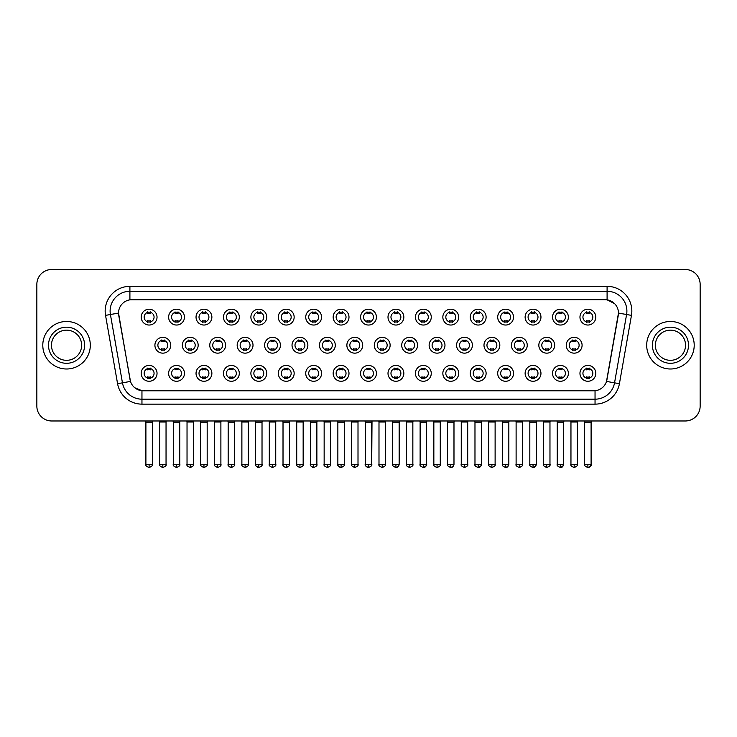 <?xml version="1.0" encoding="UTF-8"?>
<svg xmlns="http://www.w3.org/2000/svg" width="737" height="737" viewBox="0 0 737 737"><rect width="100%" height="100%" fill="white"/><g stroke="black" fill="none" stroke-linecap="round" stroke-linejoin="round"><path stroke-width="1.11" d="M184.462 373.355A7.923 7.923 0 0 1 176.539 381.269A7.923 7.923 0 0 1 168.616 373.355A7.923 7.923 0 0 1 176.539 365.432A7.923 7.923 0 0 1 184.462 373.355M171.592 373.355A4.947 4.947 0 0 0 176.539 378.302A4.947 4.947 0 0 0 181.486 373.355A4.947 4.947 0 0 0 176.539 368.399A4.947 4.947 0 0 0 171.592 373.355M211.878 373.355A7.923 7.923 0 0 1 203.965 381.269A7.923 7.923 0 0 1 196.042 373.355A7.923 7.923 0 0 1 203.965 365.432A7.923 7.923 0 0 1 211.878 373.355M199.008 373.355A4.947 4.947 0 0 0 203.965 378.302A4.947 4.947 0 0 0 208.912 373.355A4.947 4.947 0 0 0 203.965 368.399A4.947 4.947 0 0 0 199.008 373.355M239.304 373.355A7.923 7.923 0 0 1 231.381 381.269A7.923 7.923 0 0 1 223.468 373.355A7.923 7.923 0 0 1 231.381 365.432A7.923 7.923 0 0 1 239.304 373.355M226.434 373.355A4.947 4.947 0 0 0 231.381 378.302A4.947 4.947 0 0 0 236.337 373.355A4.947 4.947 0 0 0 231.381 368.399A4.947 4.947 0 0 0 226.434 373.355M266.73 373.355A7.923 7.923 0 0 1 258.807 381.269A7.923 7.923 0 0 1 250.884 373.355A7.923 7.923 0 0 1 258.807 365.432A7.923 7.923 0 0 1 266.73 373.355M253.86 373.355A4.947 4.947 0 0 0 258.807 378.302A4.947 4.947 0 0 0 263.754 373.355A4.947 4.947 0 0 0 258.807 368.399A4.947 4.947 0 0 0 253.86 373.355M294.155 373.355A7.923 7.923 0 0 1 286.232 381.269A7.923 7.923 0 0 1 278.31 373.355A7.923 7.923 0 0 1 286.232 365.432A7.923 7.923 0 0 1 294.155 373.355M281.285 373.355A4.947 4.947 0 0 0 286.232 378.302A4.947 4.947 0 0 0 291.179 373.355A4.947 4.947 0 0 0 286.232 368.399A4.947 4.947 0 0 0 281.285 373.355M321.572 373.355A7.923 7.923 0 0 1 313.658 381.269A7.923 7.923 0 0 1 305.735 373.355A7.923 7.923 0 0 1 313.658 365.432A7.923 7.923 0 0 1 321.572 373.355M308.702 373.355A4.947 4.947 0 0 0 313.658 378.302A4.947 4.947 0 0 0 318.605 373.355A4.947 4.947 0 0 0 313.658 368.399A4.947 4.947 0 0 0 308.702 373.355M348.997 373.355A7.923 7.923 0 0 1 341.074 381.269A7.923 7.923 0 0 1 333.161 373.355A7.923 7.923 0 0 1 341.074 365.432A7.923 7.923 0 0 1 348.997 373.355M336.127 373.355A4.947 4.947 0 0 0 341.074 378.302A4.947 4.947 0 0 0 346.031 373.355A4.947 4.947 0 0 0 341.074 368.399A4.947 4.947 0 0 0 336.127 373.355M376.423 373.355A7.923 7.923 0 0 1 368.5 381.269A7.923 7.923 0 0 1 360.577 373.355A7.923 7.923 0 0 1 368.5 365.432A7.923 7.923 0 0 1 376.423 373.355M363.553 373.355A4.947 4.947 0 0 0 368.5 378.302A4.947 4.947 0 0 0 373.447 373.355A4.947 4.947 0 0 0 368.5 368.399A4.947 4.947 0 0 0 363.553 373.355M403.839 373.355A7.923 7.923 0 0 1 395.926 381.269A7.923 7.923 0 0 1 388.003 373.355A7.923 7.923 0 0 1 395.926 365.432A7.923 7.923 0 0 1 403.839 373.355M390.969 373.355A4.947 4.947 0 0 0 395.926 378.302A4.947 4.947 0 0 0 400.873 373.355A4.947 4.947 0 0 0 395.926 368.399A4.947 4.947 0 0 0 390.969 373.355M431.265 373.355A7.923 7.923 0 0 1 423.342 381.269A7.923 7.923 0 0 1 415.428 373.355A7.923 7.923 0 0 1 423.342 365.432A7.923 7.923 0 0 1 431.265 373.355M418.395 373.355A4.947 4.947 0 0 0 423.342 378.302A4.947 4.947 0 0 0 428.298 373.355A4.947 4.947 0 0 0 423.342 368.399A4.947 4.947 0 0 0 418.395 373.355M458.69 373.355A7.923 7.923 0 0 1 450.768 381.269A7.923 7.923 0 0 1 442.845 373.355A7.923 7.923 0 0 1 450.768 365.432A7.923 7.923 0 0 1 458.69 373.355M445.821 373.355A4.947 4.947 0 0 0 450.768 378.302A4.947 4.947 0 0 0 455.715 373.355A4.947 4.947 0 0 0 450.768 368.399A4.947 4.947 0 0 0 445.821 373.355M486.116 373.355A7.923 7.923 0 0 1 478.193 381.269A7.923 7.923 0 0 1 470.27 373.355A7.923 7.923 0 0 1 478.193 365.432A7.923 7.923 0 0 1 486.116 373.355M473.246 373.355A4.947 4.947 0 0 0 478.193 378.302A4.947 4.947 0 0 0 483.14 373.355A4.947 4.947 0 0 0 478.193 368.399A4.947 4.947 0 0 0 473.246 373.355M513.532 373.355A7.923 7.923 0 0 1 505.619 381.269A7.923 7.923 0 0 1 497.696 373.355A7.923 7.923 0 0 1 505.619 365.432A7.923 7.923 0 0 1 513.532 373.355M500.663 373.355A4.947 4.947 0 0 0 505.619 378.302A4.947 4.947 0 0 0 510.566 373.355A4.947 4.947 0 0 0 505.619 368.399A4.947 4.947 0 0 0 500.663 373.355M540.958 373.355A7.923 7.923 0 0 1 533.035 381.269A7.923 7.923 0 0 1 525.122 373.355A7.923 7.923 0 0 1 533.035 365.432A7.923 7.923 0 0 1 540.958 373.355M528.088 373.355A4.947 4.947 0 0 0 533.035 378.302A4.947 4.947 0 0 0 537.992 373.355A4.947 4.947 0 0 0 533.035 368.399A4.947 4.947 0 0 0 528.088 373.355M568.384 373.355A7.923 7.923 0 0 1 560.461 381.269A7.923 7.923 0 0 1 552.538 373.355A7.923 7.923 0 0 1 560.461 365.432A7.923 7.923 0 0 1 568.384 373.355M555.514 373.355A4.947 4.947 0 0 0 560.461 378.302A4.947 4.947 0 0 0 565.408 373.355A4.947 4.947 0 0 0 560.461 368.399A4.947 4.947 0 0 0 555.514 373.355M595.8 373.355A7.923 7.923 0 0 1 587.886 381.269A7.923 7.923 0 0 1 579.964 373.355A7.923 7.923 0 0 1 587.886 365.432A7.923 7.923 0 0 1 595.8 373.355M582.93 373.355A4.947 4.947 0 0 0 587.886 378.302A4.947 4.947 0 0 0 592.834 373.355A4.947 4.947 0 0 0 587.886 368.399A4.947 4.947 0 0 0 582.93 373.355M157.036 373.355A7.923 7.923 0 0 1 149.114 381.269A7.923 7.923 0 0 1 141.2 373.355A7.923 7.923 0 0 1 149.114 365.432A7.923 7.923 0 0 1 157.036 373.355M144.166 373.355A4.947 4.947 0 0 0 149.114 378.302A4.947 4.947 0 0 0 154.07 373.355A4.947 4.947 0 0 0 149.114 368.399A4.947 4.947 0 0 0 144.166 373.355M198.17 345.238A7.923 7.923 0 0 1 190.247 353.152A7.923 7.923 0 0 1 182.334 345.238A7.923 7.923 0 0 1 190.247 337.316A7.923 7.923 0 0 1 198.17 345.238M185.3 345.238A4.947 4.947 0 0 0 190.247 350.186A4.947 4.947 0 0 0 195.204 345.238A4.947 4.947 0 0 0 190.247 340.282A4.947 4.947 0 0 0 185.3 345.238M225.596 345.238A7.923 7.923 0 0 1 217.673 353.152A7.923 7.923 0 0 1 209.75 345.238A7.923 7.923 0 0 1 217.673 337.316A7.923 7.923 0 0 1 225.596 345.238M212.726 345.238A4.947 4.947 0 0 0 217.673 350.186A4.947 4.947 0 0 0 222.62 345.238A4.947 4.947 0 0 0 217.673 340.282A4.947 4.947 0 0 0 212.726 345.238M253.012 345.238A7.923 7.923 0 0 1 245.099 353.152A7.923 7.923 0 0 1 237.176 345.238A7.923 7.923 0 0 1 245.099 337.316A7.923 7.923 0 0 1 253.012 345.238M240.142 345.238A4.947 4.947 0 0 0 245.099 350.186A4.947 4.947 0 0 0 250.046 345.238A4.947 4.947 0 0 0 245.099 340.282A4.947 4.947 0 0 0 240.142 345.238M280.438 345.238A7.923 7.923 0 0 1 272.515 353.152A7.923 7.923 0 0 1 264.601 345.238A7.923 7.923 0 0 1 272.515 337.316A7.923 7.923 0 0 1 280.438 345.238M267.568 345.238A4.947 4.947 0 0 0 272.515 350.186A4.947 4.947 0 0 0 277.471 345.238A4.947 4.947 0 0 0 272.515 340.282A4.947 4.947 0 0 0 267.568 345.238M307.863 345.238A7.923 7.923 0 0 1 299.941 353.152A7.923 7.923 0 0 1 292.027 345.238A7.923 7.923 0 0 1 299.941 337.316A7.923 7.923 0 0 1 307.863 345.238M294.993 345.238A4.947 4.947 0 0 0 299.941 350.186A4.947 4.947 0 0 0 304.897 345.238A4.947 4.947 0 0 0 299.941 340.282A4.947 4.947 0 0 0 294.993 345.238M335.289 345.238A7.923 7.923 0 0 1 327.366 353.152A7.923 7.923 0 0 1 319.443 345.238A7.923 7.923 0 0 1 327.366 337.316A7.923 7.923 0 0 1 335.289 345.238M322.419 345.238A4.947 4.947 0 0 0 327.366 350.186A4.947 4.947 0 0 0 332.313 345.238A4.947 4.947 0 0 0 327.366 340.282A4.947 4.947 0 0 0 322.419 345.238M362.705 345.238A7.923 7.923 0 0 1 354.792 353.152A7.923 7.923 0 0 1 346.869 345.238A7.923 7.923 0 0 1 354.792 337.316A7.923 7.923 0 0 1 362.705 345.238M349.835 345.238A4.947 4.947 0 0 0 354.792 350.186A4.947 4.947 0 0 0 359.739 345.238A4.947 4.947 0 0 0 354.792 340.282A4.947 4.947 0 0 0 349.835 345.238M390.131 345.238A7.923 7.923 0 0 1 382.208 353.152A7.923 7.923 0 0 1 374.295 345.238A7.923 7.923 0 0 1 382.208 337.316A7.923 7.923 0 0 1 390.131 345.238M377.261 345.238A4.947 4.947 0 0 0 382.208 350.186A4.947 4.947 0 0 0 387.165 345.238A4.947 4.947 0 0 0 382.208 340.282A4.947 4.947 0 0 0 377.261 345.238M417.557 345.238A7.923 7.923 0 0 1 409.634 353.152A7.923 7.923 0 0 1 401.711 345.238A7.923 7.923 0 0 1 409.634 337.316A7.923 7.923 0 0 1 417.557 345.238M404.687 345.238A4.947 4.947 0 0 0 409.634 350.186A4.947 4.947 0 0 0 414.581 345.238A4.947 4.947 0 0 0 409.634 340.282A4.947 4.947 0 0 0 404.687 345.238M444.973 345.238A7.923 7.923 0 0 1 437.059 353.152A7.923 7.923 0 0 1 429.137 345.238A7.923 7.923 0 0 1 437.059 337.316A7.923 7.923 0 0 1 444.973 345.238M432.103 345.238A4.947 4.947 0 0 0 437.059 350.186A4.947 4.947 0 0 0 442.007 345.238A4.947 4.947 0 0 0 437.059 340.282A4.947 4.947 0 0 0 432.103 345.238M472.399 345.238A7.923 7.923 0 0 1 464.485 353.152A7.923 7.923 0 0 1 456.562 345.238A7.923 7.923 0 0 1 464.485 337.316A7.923 7.923 0 0 1 472.399 345.238M459.529 345.238A4.947 4.947 0 0 0 464.485 350.186A4.947 4.947 0 0 0 469.432 345.238A4.947 4.947 0 0 0 464.485 340.282A4.947 4.947 0 0 0 459.529 345.238M499.824 345.238A7.923 7.923 0 0 1 491.901 353.152A7.923 7.923 0 0 1 483.988 345.238A7.923 7.923 0 0 1 491.901 337.316A7.923 7.923 0 0 1 499.824 345.238M486.954 345.238A4.947 4.947 0 0 0 491.901 350.186A4.947 4.947 0 0 0 496.858 345.238A4.947 4.947 0 0 0 491.901 340.282A4.947 4.947 0 0 0 486.954 345.238M527.25 345.238A7.923 7.923 0 0 1 519.327 353.152A7.923 7.923 0 0 1 511.404 345.238A7.923 7.923 0 0 1 519.327 337.316A7.923 7.923 0 0 1 527.25 345.238M514.38 345.238A4.947 4.947 0 0 0 519.327 350.186A4.947 4.947 0 0 0 524.274 345.238A4.947 4.947 0 0 0 519.327 340.282A4.947 4.947 0 0 0 514.38 345.238M554.666 345.238A7.923 7.923 0 0 1 546.753 353.152A7.923 7.923 0 0 1 538.83 345.238A7.923 7.923 0 0 1 546.753 337.316A7.923 7.923 0 0 1 554.666 345.238M541.796 345.238A4.947 4.947 0 0 0 546.753 350.186A4.947 4.947 0 0 0 551.7 345.238A4.947 4.947 0 0 0 546.753 340.282A4.947 4.947 0 0 0 541.796 345.238M582.092 345.238A7.923 7.923 0 0 1 574.169 353.152A7.923 7.923 0 0 1 566.256 345.238A7.923 7.923 0 0 1 574.169 337.316A7.923 7.923 0 0 1 582.092 345.238M569.222 345.238A4.947 4.947 0 0 0 574.169 350.186A4.947 4.947 0 0 0 579.125 345.238A4.947 4.947 0 0 0 574.169 340.282A4.947 4.947 0 0 0 569.222 345.238M170.744 345.238A7.923 7.923 0 0 1 162.831 353.152A7.923 7.923 0 0 1 154.908 345.238A7.923 7.923 0 0 1 162.831 337.316A7.923 7.923 0 0 1 170.744 345.238M157.875 345.238A4.947 4.947 0 0 0 162.831 350.186A4.947 4.947 0 0 0 167.778 345.238A4.947 4.947 0 0 0 162.831 340.282A4.947 4.947 0 0 0 157.875 345.238M184.462 317.122A7.923 7.923 0 0 1 176.539 325.035A7.923 7.923 0 0 1 168.616 317.122A7.923 7.923 0 0 1 176.539 309.199A7.923 7.923 0 0 1 184.462 317.122M171.592 317.122A4.947 4.947 0 0 0 176.539 322.069A4.947 4.947 0 0 0 181.486 317.122A4.947 4.947 0 0 0 176.539 312.166A4.947 4.947 0 0 0 171.592 317.122M211.878 317.122A7.923 7.923 0 0 1 203.965 325.035A7.923 7.923 0 0 1 196.042 317.122A7.923 7.923 0 0 1 203.965 309.199A7.923 7.923 0 0 1 211.878 317.122M199.008 317.122A4.947 4.947 0 0 0 203.965 322.069A4.947 4.947 0 0 0 208.912 317.122A4.947 4.947 0 0 0 203.965 312.166A4.947 4.947 0 0 0 199.008 317.122M239.304 317.122A7.923 7.923 0 0 1 231.381 325.035A7.923 7.923 0 0 1 223.468 317.122A7.923 7.923 0 0 1 231.381 309.199A7.923 7.923 0 0 1 239.304 317.122M226.434 317.122A4.947 4.947 0 0 0 231.381 322.069A4.947 4.947 0 0 0 236.337 317.122A4.947 4.947 0 0 0 231.381 312.166A4.947 4.947 0 0 0 226.434 317.122M266.73 317.122A7.923 7.923 0 0 1 258.807 325.035A7.923 7.923 0 0 1 250.884 317.122A7.923 7.923 0 0 1 258.807 309.199A7.923 7.923 0 0 1 266.73 317.122M253.86 317.122A4.947 4.947 0 0 0 258.807 322.069A4.947 4.947 0 0 0 263.754 317.122A4.947 4.947 0 0 0 258.807 312.166A4.947 4.947 0 0 0 253.86 317.122M294.155 317.122A7.923 7.923 0 0 1 286.232 325.035A7.923 7.923 0 0 1 278.31 317.122A7.923 7.923 0 0 1 286.232 309.199A7.923 7.923 0 0 1 294.155 317.122M281.285 317.122A4.947 4.947 0 0 0 286.232 322.069A4.947 4.947 0 0 0 291.179 317.122A4.947 4.947 0 0 0 286.232 312.166A4.947 4.947 0 0 0 281.285 317.122M321.572 317.122A7.923 7.923 0 0 1 313.658 325.035A7.923 7.923 0 0 1 305.735 317.122A7.923 7.923 0 0 1 313.658 309.199A7.923 7.923 0 0 1 321.572 317.122M308.702 317.122A4.947 4.947 0 0 0 313.658 322.069A4.947 4.947 0 0 0 318.605 317.122A4.947 4.947 0 0 0 313.658 312.166A4.947 4.947 0 0 0 308.702 317.122M348.997 317.122A7.923 7.923 0 0 1 341.074 325.035A7.923 7.923 0 0 1 333.161 317.122A7.923 7.923 0 0 1 341.074 309.199A7.923 7.923 0 0 1 348.997 317.122M336.127 317.122A4.947 4.947 0 0 0 341.074 322.069A4.947 4.947 0 0 0 346.031 317.122A4.947 4.947 0 0 0 341.074 312.166A4.947 4.947 0 0 0 336.127 317.122M376.423 317.122A7.923 7.923 0 0 1 368.5 325.035A7.923 7.923 0 0 1 360.577 317.122A7.923 7.923 0 0 1 368.5 309.199A7.923 7.923 0 0 1 376.423 317.122M363.553 317.122A4.947 4.947 0 0 0 368.5 322.069A4.947 4.947 0 0 0 373.447 317.122A4.947 4.947 0 0 0 368.5 312.166A4.947 4.947 0 0 0 363.553 317.122M403.839 317.122A7.923 7.923 0 0 1 395.926 325.035A7.923 7.923 0 0 1 388.003 317.122A7.923 7.923 0 0 1 395.926 309.199A7.923 7.923 0 0 1 403.839 317.122M390.969 317.122A4.947 4.947 0 0 0 395.926 322.069A4.947 4.947 0 0 0 400.873 317.122A4.947 4.947 0 0 0 395.926 312.166A4.947 4.947 0 0 0 390.969 317.122M431.265 317.122A7.923 7.923 0 0 1 423.342 325.035A7.923 7.923 0 0 1 415.428 317.122A7.923 7.923 0 0 1 423.342 309.199A7.923 7.923 0 0 1 431.265 317.122M418.395 317.122A4.947 4.947 0 0 0 423.342 322.069A4.947 4.947 0 0 0 428.298 317.122A4.947 4.947 0 0 0 423.342 312.166A4.947 4.947 0 0 0 418.395 317.122M458.69 317.122A7.923 7.923 0 0 1 450.768 325.035A7.923 7.923 0 0 1 442.845 317.122A7.923 7.923 0 0 1 450.768 309.199A7.923 7.923 0 0 1 458.69 317.122M445.821 317.122A4.947 4.947 0 0 0 450.768 322.069A4.947 4.947 0 0 0 455.715 317.122A4.947 4.947 0 0 0 450.768 312.166A4.947 4.947 0 0 0 445.821 317.122M486.116 317.122A7.923 7.923 0 0 1 478.193 325.035A7.923 7.923 0 0 1 470.27 317.122A7.923 7.923 0 0 1 478.193 309.199A7.923 7.923 0 0 1 486.116 317.122M473.246 317.122A4.947 4.947 0 0 0 478.193 322.069A4.947 4.947 0 0 0 483.14 317.122A4.947 4.947 0 0 0 478.193 312.166A4.947 4.947 0 0 0 473.246 317.122M513.532 317.122A7.923 7.923 0 0 1 505.619 325.035A7.923 7.923 0 0 1 497.696 317.122A7.923 7.923 0 0 1 505.619 309.199A7.923 7.923 0 0 1 513.532 317.122M500.663 317.122A4.947 4.947 0 0 0 505.619 322.069A4.947 4.947 0 0 0 510.566 317.122A4.947 4.947 0 0 0 505.619 312.166A4.947 4.947 0 0 0 500.663 317.122M540.958 317.122A7.923 7.923 0 0 1 533.035 325.035A7.923 7.923 0 0 1 525.122 317.122A7.923 7.923 0 0 1 533.035 309.199A7.923 7.923 0 0 1 540.958 317.122M528.088 317.122A4.947 4.947 0 0 0 533.035 322.069A4.947 4.947 0 0 0 537.992 317.122A4.947 4.947 0 0 0 533.035 312.166A4.947 4.947 0 0 0 528.088 317.122M568.384 317.122A7.923 7.923 0 0 1 560.461 325.035A7.923 7.923 0 0 1 552.538 317.122A7.923 7.923 0 0 1 560.461 309.199A7.923 7.923 0 0 1 568.384 317.122M555.514 317.122A4.947 4.947 0 0 0 560.461 322.069A4.947 4.947 0 0 0 565.408 317.122A4.947 4.947 0 0 0 560.461 312.166A4.947 4.947 0 0 0 555.514 317.122M595.8 317.122A7.923 7.923 0 0 1 587.886 325.035A7.923 7.923 0 0 1 579.964 317.122A7.923 7.923 0 0 1 587.886 309.199A7.923 7.923 0 0 1 595.8 317.122M582.93 317.122A4.947 4.947 0 0 0 587.886 322.069A4.947 4.947 0 0 0 592.834 317.122A4.947 4.947 0 0 0 587.886 312.166A4.947 4.947 0 0 0 582.93 317.122M157.036 317.122A7.923 7.923 0 0 1 149.114 325.035A7.923 7.923 0 0 1 141.2 317.122A7.923 7.923 0 0 1 149.114 309.199A7.923 7.923 0 0 1 157.036 317.122M144.166 317.122A4.947 4.947 0 0 0 149.114 322.069A4.947 4.947 0 0 0 154.07 317.122A4.947 4.947 0 0 0 149.114 312.166A4.947 4.947 0 0 0 144.166 317.122M117.579 383.691L105.538 315.381A24.754 24.754 0 0 1 129.905 286.334L607.095 286.334A24.754 24.754 0 0 1 631.462 315.381L619.421 383.691A24.754 24.754 0 0 1 595.045 404.143L141.955 404.143A24.754 24.754 0 0 1 117.579 383.691L130.486 381.416L118.731 315.381A13.367 13.367 0 0 1 131.886 299.692L605.114 299.692A13.367 13.367 0 0 1 618.269 315.381L606.929 379.73A13.367 13.367 0 0 1 593.764 390.776L143.236 390.776A13.367 13.367 0 0 1 130.071 379.73L118.528 313.087L110.412 314.515A19.798 19.798 0 0 1 129.905 291.281L607.095 291.281A19.798 19.798 0 0 1 626.588 314.515L614.547 382.825A19.798 19.798 0 0 1 595.045 399.187L141.955 399.187A19.798 19.798 0 0 1 122.453 382.825L110.412 314.515A19.798 19.798 0 0 1 110.108 311.078M42.792 345.238A23.759 23.759 0 0 0 66.551 368.997A23.759 23.759 0 0 0 90.31 345.238A23.759 23.759 0 0 0 66.551 321.479A23.759 23.759 0 0 0 42.792 345.238A23.759 23.759 0 0 0 66.551 368.997A23.759 23.759 0 0 0 90.31 345.238A23.759 23.759 0 0 0 66.551 321.479A23.759 23.759 0 0 0 42.792 345.238M646.69 345.238A23.759 23.759 0 0 0 670.449 368.997A23.759 23.759 0 0 0 694.208 345.238A23.759 23.759 0 0 0 670.449 321.479A23.759 23.759 0 0 0 646.69 345.238A23.759 23.759 0 0 0 670.449 368.997A23.759 23.759 0 0 0 694.208 345.238A23.759 23.759 0 0 0 670.449 321.479A23.759 23.759 0 0 0 646.69 345.238M129.905 286.334L129.905 299.839L605.114 299.692L607.095 299.839L614.557 303.607M118.528 313.059L118.675 311.078M593.764 390.776L143.236 390.776M141.955 404.143L141.955 390.711L134.825 387.791M631.462 315.381L618.472 313.087L606.514 381.416L619.421 383.691M700.15 284.353A14.851 14.851 0 0 0 685.299 269.502L51.701 269.502A14.851 14.851 0 0 0 36.85 284.353L36.85 406.124A14.851 14.851 0 0 0 51.701 420.974L685.299 420.974A14.851 14.851 0 0 0 700.15 406.124L700.15 284.353L700.15 406.124M36.85 284.353L36.85 406.124M685.299 269.502L51.701 269.502M51.701 420.974L685.299 420.974M147.63 322.355L147.63 320.613A3.796 3.796 0 0 0 150.597 320.613L150.597 322.355M150.597 311.88L150.597 313.621A3.796 3.796 0 0 0 147.63 313.621L147.63 311.88M161.339 350.471L161.339 348.73A3.796 3.796 0 0 0 164.314 348.73L164.314 350.471M162.831 464.282L159.607 464.282C158.962 465.314 160.03 466.383 162.831 467.498L162.831 464.282L166.046 464.282L166.046 422.006L159.607 422.006L159.349 420.974M166.046 422.006L166.304 420.974M164.314 339.997L164.314 341.738A3.796 3.796 0 0 0 161.339 341.738L161.339 339.997M147.63 378.588L147.63 376.847A3.796 3.796 0 0 0 150.597 376.847L150.597 378.588M149.114 464.282L145.898 464.282C145.244 465.314 146.322 466.383 149.114 467.498L149.114 464.282L152.338 464.282L152.338 422.154L145.898 422.154L145.604 420.974M152.338 422.154L152.633 420.974M150.597 368.113L150.597 369.854A3.796 3.796 0 0 0 147.63 369.854L147.63 368.113M175.056 322.355L175.056 320.613A3.796 3.796 0 0 0 178.022 320.613L178.022 322.355M178.022 311.88L178.022 313.621A3.796 3.796 0 0 0 175.056 313.621L175.056 311.88M202.482 322.355L202.482 320.613A3.796 3.796 0 0 0 205.448 320.613L205.448 322.355M205.448 311.88L205.448 313.621A3.796 3.796 0 0 0 202.482 313.621L202.482 311.88M229.898 322.355L229.898 320.613A3.796 3.796 0 0 0 232.874 320.613L232.874 322.355M232.874 311.88L232.874 313.621A3.796 3.796 0 0 0 229.898 313.621L229.898 311.88M257.324 322.355L257.324 320.613A3.796 3.796 0 0 0 260.29 320.613L260.29 322.355M260.29 311.88L260.29 313.621A3.796 3.796 0 0 0 257.324 313.621L257.324 311.88M188.764 350.471L188.764 348.73A3.796 3.796 0 0 0 191.74 348.73L191.74 350.471M190.247 464.282L187.032 464.282C186.378 465.314 187.456 466.383 190.247 467.498L190.247 464.282L193.472 464.282L193.472 422.006L187.032 422.006L186.774 420.974M193.472 422.006L193.73 420.974M191.74 339.997L191.74 341.738A3.796 3.796 0 0 0 188.764 341.738L188.764 339.997M216.19 350.471L216.19 348.73A3.796 3.796 0 0 0 219.156 348.73L219.156 350.471M217.673 464.282L214.458 464.282C213.804 465.314 214.872 466.383 217.673 467.498L217.673 464.282L220.888 464.282L220.888 422.006L214.458 422.006L214.2 420.974M220.888 422.006L221.155 420.974M219.156 339.997L219.156 341.738A3.796 3.796 0 0 0 216.19 341.738L216.19 339.997M243.615 350.471L243.615 348.73A3.796 3.796 0 0 0 246.582 348.73L246.582 350.471M245.099 464.282L241.883 464.282C241.229 465.314 242.298 466.383 245.099 467.498L245.099 464.282L248.314 464.282L248.314 422.006L241.883 422.006L241.616 420.974M248.314 422.006L248.572 420.974M246.582 339.997L246.582 341.738A3.796 3.796 0 0 0 243.615 341.738L243.615 339.997M175.056 378.588L175.056 376.847A3.796 3.796 0 0 0 178.022 376.847L178.022 378.588M176.539 464.282L173.324 464.282C172.67 465.314 173.739 466.383 176.539 467.498L176.539 464.282L179.754 464.282L179.754 422.154L173.324 422.154L173.02 420.974M179.754 422.154L180.049 420.974M178.022 368.113L178.022 369.854A3.796 3.796 0 0 0 175.056 369.854L175.056 368.113M202.482 378.588L202.482 376.847A3.796 3.796 0 0 0 205.448 376.847L205.448 378.588M203.965 464.282L200.74 464.282C200.095 465.314 201.164 466.383 203.965 467.498L203.965 464.282L207.18 464.282L207.18 422.154L200.74 422.154L200.446 420.974M207.18 422.154L207.475 420.974M205.448 368.113L205.448 369.854A3.796 3.796 0 0 0 202.482 369.854L202.482 368.113M229.898 378.588L229.898 376.847A3.796 3.796 0 0 0 232.874 376.847L232.874 378.588M231.381 464.282L228.166 464.282C227.512 465.314 228.59 466.383 231.381 467.498L231.381 464.282L234.606 464.282L234.606 422.154L228.166 422.154L227.871 420.974M234.606 422.154L234.9 420.974M232.874 368.113L232.874 369.854A3.796 3.796 0 0 0 229.898 369.854L229.898 368.113M257.324 378.588L257.324 376.847A3.796 3.796 0 0 0 260.29 376.847L260.29 378.588M258.807 464.282L255.592 464.282C254.938 465.314 256.006 466.383 258.807 467.498L258.807 464.282L262.022 464.282L262.022 422.154L255.592 422.154L255.297 420.974M262.022 422.154L262.326 420.974M260.29 368.113L260.29 369.854A3.796 3.796 0 0 0 257.324 369.854L257.324 368.113M284.749 378.588L284.749 376.847A3.796 3.796 0 0 0 287.716 376.847L287.716 378.588M286.232 464.282L283.017 464.282C282.363 465.314 283.432 466.383 286.232 467.498L286.232 464.282L289.448 464.282L289.448 422.154L283.017 422.154L282.713 420.974M289.448 422.154L289.742 420.974M287.716 368.113L287.716 369.854A3.796 3.796 0 0 0 284.749 369.854L284.749 368.113M312.166 378.588L312.166 376.847A3.796 3.796 0 0 0 315.141 376.847L315.141 378.588M313.658 464.282L310.434 464.282C309.78 465.314 310.857 466.383 313.658 467.498L313.658 464.282L316.873 464.282L316.873 422.154L310.434 422.154L310.139 420.974M316.873 422.154L317.168 420.974M315.141 368.113L315.141 369.854A3.796 3.796 0 0 0 312.166 369.854L312.166 368.113M339.591 378.588L339.591 376.847A3.796 3.796 0 0 0 342.558 376.847L342.558 378.588M341.074 464.282L337.859 464.282C337.205 465.314 338.283 466.383 341.074 467.498L341.074 464.282L344.299 464.282L344.299 422.154L337.859 422.154L337.564 420.974M344.299 422.154L344.594 420.974M342.558 368.113L342.558 369.854A3.796 3.796 0 0 0 339.591 369.854L339.591 368.113M367.017 378.588L367.017 376.847A3.796 3.796 0 0 0 369.983 376.847L369.983 378.588M368.5 464.282L365.285 464.282C364.631 465.314 365.699 466.383 368.5 467.498L368.5 464.282L371.715 464.282L371.715 422.154L365.285 422.154L364.99 420.974M368.5 467.498C371.301 466.383 372.369 465.314 371.715 464.282L372.01 420.974M369.983 368.113L369.983 369.854A3.796 3.796 0 0 0 367.017 369.854L367.017 368.113M394.442 378.588L394.442 376.847A3.796 3.796 0 0 0 397.409 376.847L397.409 378.588M395.926 464.282L392.701 464.282C392.056 465.314 393.125 466.383 395.926 467.498L395.926 464.282L399.141 464.282L399.141 422.154L392.701 422.154L392.406 420.974M395.926 467.498C397.51 467.645 398.579 466.576 399.141 464.282L399.436 420.974M397.409 368.113L397.409 369.854A3.796 3.796 0 0 0 394.442 369.854L394.442 368.113M421.859 378.588L421.859 376.847A3.796 3.796 0 0 0 424.834 376.847L424.834 378.588M423.342 464.282L420.127 464.282C419.473 465.314 420.551 466.383 423.342 467.498L423.342 464.282L426.566 464.282L426.566 422.154L420.127 422.154L419.832 420.974M426.566 422.154L426.861 420.974M424.834 368.113L424.834 369.854A3.796 3.796 0 0 0 421.859 369.854L421.859 368.113M449.284 378.588L449.284 376.847A3.796 3.796 0 0 0 452.251 376.847L452.251 378.588M450.768 464.282L447.552 464.282C446.898 465.314 447.967 466.383 450.768 467.498L450.768 464.282L453.983 464.282L453.983 422.154L447.552 422.154L447.258 420.974M453.983 422.154L454.287 420.974M452.251 368.113L452.251 369.854A3.796 3.796 0 0 0 449.284 369.854L449.284 368.113M476.71 378.588L476.71 376.847A3.796 3.796 0 0 0 479.676 376.847L479.676 378.588M478.193 464.282L474.978 464.282C474.324 465.314 475.393 466.383 478.193 467.498L478.193 464.282L481.408 464.282L481.408 422.154L474.978 422.154L474.674 420.974M481.408 422.154L481.703 420.974M479.676 368.113L479.676 369.854A3.796 3.796 0 0 0 476.71 369.854L476.71 368.113M504.126 378.588L504.126 376.847A3.796 3.796 0 0 0 507.102 376.847L507.102 378.588M505.619 464.282L502.394 464.282C501.74 465.314 502.818 466.383 505.619 467.498L505.619 464.282L508.834 464.282L508.834 422.154L502.394 422.154L502.1 420.974M508.834 422.154L509.129 420.974M507.102 368.113L507.102 369.854A3.796 3.796 0 0 0 504.126 369.854L504.126 368.113M531.552 378.588L531.552 376.847A3.796 3.796 0 0 0 534.518 376.847L534.518 378.588M533.035 464.282L529.82 464.282C529.166 465.314 530.244 466.383 533.035 467.498L533.035 464.282L536.26 464.282L536.26 422.154L529.82 422.154L529.525 420.974M536.26 422.154L536.554 420.974M534.518 368.113L534.518 369.854A3.796 3.796 0 0 0 531.552 369.854L531.552 368.113M558.978 378.588L558.978 376.847A3.796 3.796 0 0 0 561.944 376.847L561.944 378.588M560.461 464.282L557.246 464.282C556.592 465.314 557.66 466.383 560.461 467.498L560.461 464.282L563.676 464.282L563.676 422.154L557.246 422.154L556.951 420.974M563.676 422.154L563.98 420.974M561.944 368.113L561.944 369.854A3.796 3.796 0 0 0 558.978 369.854L558.978 368.113M586.403 378.588L586.403 376.847A3.796 3.796 0 0 0 589.37 376.847L589.37 378.588M587.886 464.282L584.662 464.282C584.017 465.314 585.086 466.383 587.886 467.498L587.886 464.282L591.102 464.282L591.102 422.154L584.662 422.154L584.367 420.974M591.102 422.154L591.396 420.974M589.37 368.113L589.37 369.854A3.796 3.796 0 0 0 586.403 369.854L586.403 368.113M81.641 345.238A15.09 15.09 0 0 0 66.551 330.148A15.09 15.09 0 0 0 51.461 345.238A15.09 15.09 0 0 0 66.551 360.319A15.09 15.09 0 0 0 81.641 345.238A15.09 15.09 0 0 1 66.551 360.319A15.09 15.09 0 0 1 51.461 345.238M685.539 345.238A15.09 15.09 0 0 0 670.449 330.148A15.09 15.09 0 0 0 655.359 345.238A15.09 15.09 0 0 0 670.449 360.319A15.09 15.09 0 0 0 685.539 345.238A15.09 15.09 0 0 1 670.449 360.319A15.09 15.09 0 0 1 655.359 345.238M284.749 322.355L284.749 320.613A3.796 3.796 0 0 0 287.716 320.613L287.716 322.355M287.716 311.88L287.716 313.621A3.796 3.796 0 0 0 284.749 313.621L284.749 311.88M312.166 322.355L312.166 320.613A3.796 3.796 0 0 0 315.141 320.613L315.141 322.355M315.141 311.88L315.141 313.621A3.796 3.796 0 0 0 312.166 313.621L312.166 311.88M339.591 322.355L339.591 320.613A3.796 3.796 0 0 0 342.558 320.613L342.558 322.355M342.558 311.88L342.558 313.621A3.796 3.796 0 0 0 339.591 313.621L339.591 311.88M271.032 350.471L271.032 348.73A3.796 3.796 0 0 0 274.007 348.73L274.007 350.471M272.515 464.282L269.3 464.282C268.646 465.314 269.724 466.383 272.515 467.498L272.515 464.282L275.739 464.282L275.739 422.006L269.3 422.006L269.042 420.974M275.739 422.006L275.997 420.974M274.007 339.997L274.007 341.738A3.796 3.796 0 0 0 271.032 341.738L271.032 339.997M298.457 350.471L298.457 348.73A3.796 3.796 0 0 0 301.424 348.73L301.424 350.471M299.941 464.282L296.725 464.282C296.071 465.314 297.149 466.383 299.941 467.498L299.941 464.282L303.156 464.282L303.156 422.006L296.725 422.006L296.467 420.974M303.156 422.006L303.423 420.974M301.424 339.997L301.424 341.738A3.796 3.796 0 0 0 298.457 341.738L298.457 339.997M325.883 350.471L325.883 348.73A3.796 3.796 0 0 0 328.849 348.73L328.849 350.471M327.366 464.282L324.151 464.282C323.497 465.314 324.566 466.383 327.366 467.498L327.366 464.282L330.581 464.282L330.581 422.006L324.151 422.006L323.884 420.974M330.581 422.006L330.839 420.974M328.849 339.997L328.849 341.738A3.796 3.796 0 0 0 325.883 341.738L325.883 339.997M367.017 322.355L367.017 320.613A3.796 3.796 0 0 0 369.983 320.613L369.983 322.355M369.983 311.88L369.983 313.621A3.796 3.796 0 0 0 367.017 313.621L367.017 311.88M394.442 322.355L394.442 320.613A3.796 3.796 0 0 0 397.409 320.613L397.409 322.355M397.409 311.88L397.409 313.621A3.796 3.796 0 0 0 394.442 313.621L394.442 311.88M421.859 322.355L421.859 320.613A3.796 3.796 0 0 0 424.834 320.613L424.834 322.355M424.834 311.88L424.834 313.621A3.796 3.796 0 0 0 421.859 313.621L421.859 311.88M449.284 322.355L449.284 320.613A3.796 3.796 0 0 0 452.251 320.613L452.251 322.355M452.251 311.88L452.251 313.621A3.796 3.796 0 0 0 449.284 313.621L449.284 311.88M476.71 322.355L476.71 320.613A3.796 3.796 0 0 0 479.676 320.613L479.676 322.355M479.676 311.88L479.676 313.621A3.796 3.796 0 0 0 476.71 313.621L476.71 311.88M353.299 350.471L353.299 348.73A3.796 3.796 0 0 0 356.275 348.73L356.275 350.471M354.792 464.282L351.567 464.282C350.923 465.314 351.991 466.383 354.792 467.498L354.792 464.282L358.007 464.282L358.007 422.006L351.567 422.006L351.309 420.974M358.007 422.006L358.265 420.974M356.275 339.997L356.275 341.738A3.796 3.796 0 0 0 353.299 341.738L353.299 339.997M380.725 350.471L380.725 348.73A3.796 3.796 0 0 0 383.701 348.73L383.701 350.471M382.208 464.282L378.993 464.282C378.339 465.314 379.417 466.383 382.208 467.498L382.208 464.282L385.433 464.282L385.433 422.006L378.993 422.006L378.735 420.974M385.433 422.006L385.691 420.974M383.701 339.997L383.701 341.738A3.796 3.796 0 0 0 380.725 341.738L380.725 339.997M408.151 350.471L408.151 348.73A3.796 3.796 0 0 0 411.117 348.73L411.117 350.471M409.634 464.282L406.419 464.282C405.765 465.314 406.833 466.383 409.634 467.498L409.634 464.282L412.849 464.282L412.849 422.006L406.419 422.006L406.161 420.974M412.849 422.006L413.116 420.974M411.117 339.997L411.117 341.738A3.796 3.796 0 0 0 408.151 341.738L408.151 339.997M435.576 350.471L435.576 348.73A3.796 3.796 0 0 0 438.543 348.73L438.543 350.471M437.059 464.282L433.844 464.282C433.19 465.314 434.259 466.383 437.059 467.498L437.059 464.282L440.275 464.282L440.275 422.006L433.844 422.006L433.577 420.974M440.275 422.006L440.533 420.974M438.543 339.997L438.543 341.738A3.796 3.796 0 0 0 435.576 341.738L435.576 339.997M462.993 350.471L462.993 348.73A3.796 3.796 0 0 0 465.968 348.73L465.968 350.471M464.485 464.282L461.261 464.282C460.607 465.314 461.684 466.383 464.485 467.498L464.485 464.282L467.7 464.282L467.7 422.006L461.261 422.006L461.003 420.974M467.7 422.006L467.958 420.974M465.968 339.997L465.968 341.738A3.796 3.796 0 0 0 462.993 341.738L462.993 339.997M504.126 322.355L504.126 320.613A3.796 3.796 0 0 0 507.102 320.613L507.102 322.355M507.102 311.88L507.102 313.621A3.796 3.796 0 0 0 504.126 313.621L504.126 311.88M531.552 322.355L531.552 320.613A3.796 3.796 0 0 0 534.518 320.613L534.518 322.355M534.518 311.88L534.518 313.621A3.796 3.796 0 0 0 531.552 313.621L531.552 311.88M558.978 322.355L558.978 320.613A3.796 3.796 0 0 0 561.944 320.613L561.944 322.355M561.944 311.88L561.944 313.621A3.796 3.796 0 0 0 558.978 313.621L558.978 311.88M586.403 322.355L586.403 320.613A3.796 3.796 0 0 0 589.37 320.613L589.37 322.355M589.37 311.88L589.37 313.621A3.796 3.796 0 0 0 586.403 313.621L586.403 311.88M490.418 350.471L490.418 348.73A3.796 3.796 0 0 0 493.385 348.73L493.385 350.471M491.901 464.282L488.686 464.282C488.032 465.314 489.11 466.383 491.901 467.498L491.901 464.282L495.117 464.282L495.117 422.006L488.686 422.006L488.428 420.974M495.117 422.006L495.384 420.974M493.385 339.997L493.385 341.738A3.796 3.796 0 0 0 490.418 341.738L490.418 339.997M517.844 350.471L517.844 348.73A3.796 3.796 0 0 0 520.81 348.73L520.81 350.471M519.327 464.282L516.112 464.282C515.458 465.314 516.526 466.383 519.327 467.498L519.327 464.282L522.542 464.282L522.542 422.006L516.112 422.006L515.845 420.974M522.542 422.006L522.8 420.974M520.81 339.997L520.81 341.738A3.796 3.796 0 0 0 517.844 341.738L517.844 339.997M545.26 350.471L545.26 348.73A3.796 3.796 0 0 0 548.236 348.73L548.236 350.471M546.753 464.282L543.528 464.282C542.883 465.314 543.952 466.383 546.753 467.498L546.753 464.282L549.968 464.282L549.968 422.006L543.528 422.006L543.27 420.974M549.968 422.006L550.226 420.974M548.236 339.997L548.236 341.738A3.796 3.796 0 0 0 545.26 341.738L545.26 339.997M572.686 350.471L572.686 348.73A3.796 3.796 0 0 0 575.661 348.73L575.661 350.471M574.169 464.282L570.954 464.282C570.3 465.314 571.378 466.383 574.169 467.498L574.169 464.282L577.393 464.282L577.393 422.006L570.954 422.006L570.696 420.974M577.393 422.006L577.651 420.974M575.661 339.997L575.661 341.738A3.796 3.796 0 0 0 572.686 341.738L572.686 339.997M607.095 286.334L607.095 299.839M595.045 390.711L595.045 404.143M105.538 315.381L110.412 314.515M84.608 345.238A18.057 18.057 0 0 0 66.551 327.182A18.057 18.057 0 0 0 48.495 345.238A18.057 18.057 0 0 0 66.551 363.295A18.057 18.057 0 0 0 84.608 345.238M688.505 345.238A18.057 18.057 0 0 0 670.449 327.182A18.057 18.057 0 0 0 652.392 345.238A18.057 18.057 0 0 0 670.449 363.295A18.057 18.057 0 0 0 688.505 345.238M159.607 464.282L159.607 422.006M166.046 464.282C166.7 465.314 165.622 466.383 162.831 467.498M145.898 464.282L145.898 422.154M152.338 464.282C152.983 465.314 151.914 466.383 149.114 467.498M228.203 464.761L228.396 465.462M228.737 466.116L230.211 467.276M255.628 464.761L255.813 465.462M256.163 466.116L257.628 467.276M187.032 464.282L187.032 422.006M193.472 464.282C194.117 465.314 193.048 466.383 190.247 467.498M214.458 464.282L214.458 422.006M220.888 464.282C221.542 465.314 220.474 466.383 217.673 467.498M241.883 464.282L241.883 422.006M248.314 464.282C248.968 465.314 247.89 466.383 245.099 467.498M173.324 464.282L173.324 422.154M179.754 464.282C180.408 465.314 179.34 466.383 176.539 467.498M200.74 464.282L200.74 422.154M207.18 464.282C207.834 465.314 206.756 466.383 203.965 467.498M228.166 464.282L228.166 422.154M234.606 464.282C235.26 465.314 234.182 466.383 231.381 467.498M255.592 464.282L255.592 422.154M262.022 464.282C262.676 465.314 261.607 466.383 258.807 467.498M283.017 464.282L283.017 422.154M289.448 464.282C290.102 465.314 289.033 466.383 286.232 467.498M310.434 464.282L310.434 422.154M316.873 464.282C317.527 465.314 316.449 466.383 313.658 467.498M337.859 464.282L337.859 422.154M344.299 464.282C344.944 465.314 343.875 466.383 341.074 467.498M365.285 464.282L365.285 422.154M392.701 464.282L392.701 422.154M420.127 464.282L420.127 422.154L420.127 464.282M426.566 464.282C426.004 466.576 424.927 467.645 423.342 467.498C426.143 466.383 427.22 465.314 426.566 464.282M447.552 464.282L447.552 422.154M453.955 464.761L453.983 464.282C453.421 466.576 452.352 467.645 450.768 467.498M474.978 464.282L474.978 422.154M481.408 464.282C480.846 466.576 479.778 467.645 478.193 467.498C480.994 466.383 482.062 465.314 481.408 464.282M502.394 464.282L502.394 422.154M508.797 464.761L508.834 464.282C508.272 466.576 507.194 467.645 505.619 467.498M529.82 464.282L529.82 422.154M536.223 464.761L536.26 464.282C535.698 466.576 534.62 467.645 533.035 467.498M557.246 464.282L557.246 422.154M563.639 464.761L563.676 464.282C563.114 466.576 562.045 467.645 560.461 467.498M584.662 464.282L584.662 422.154M591.102 464.282C590.54 466.576 589.471 467.645 587.886 467.498C590.678 466.383 591.756 465.314 591.102 464.282M283.045 464.761L283.238 465.462M283.588 466.116L285.053 467.276M310.47 464.761L310.664 465.462M311.005 466.116L312.479 467.276M337.896 464.761L338.08 465.462M338.43 466.116L339.904 467.276M269.3 464.282L269.3 422.006M275.739 464.282C276.393 465.314 275.316 466.383 272.515 467.498M296.725 464.282L296.725 422.006M303.156 464.282C303.81 465.314 302.741 466.383 299.941 467.498M324.151 464.282L324.151 422.006M330.581 464.282C331.235 465.314 330.167 466.383 327.366 467.498M365.322 464.761L365.506 465.462M365.856 466.116L367.321 467.276M399.141 464.282L399.104 464.761M398.92 465.462L396.405 467.461M453.762 465.462L451.247 467.461M351.567 464.282L351.567 422.006M358.007 464.282C358.661 465.314 357.583 466.383 354.792 467.498M378.993 464.282L378.993 422.006M385.433 464.282C386.077 465.314 385.009 466.383 382.208 467.498M406.419 464.282L406.419 422.006M412.849 464.282C413.503 465.314 412.434 466.383 409.634 467.498M433.844 464.282L433.844 422.006M440.275 464.282C440.929 465.314 439.851 466.383 437.059 467.498M461.261 464.282L461.261 422.006M467.7 464.282C468.354 465.314 467.276 466.383 464.485 467.498M508.613 465.462L506.089 467.461M536.029 465.462L533.514 467.461M563.455 465.462L560.94 467.461M488.686 464.282L488.686 422.006M495.117 464.282C495.771 465.314 494.702 466.383 491.901 467.498M516.112 464.282L516.112 422.006M522.542 464.282C523.196 465.314 522.128 466.383 519.327 467.498M543.528 464.282L543.528 422.006M549.968 464.282C550.622 465.314 549.544 466.383 546.753 467.498M570.954 464.282L570.954 422.006M577.393 464.282C578.038 465.314 576.97 466.383 574.169 467.498"/></g></svg>
